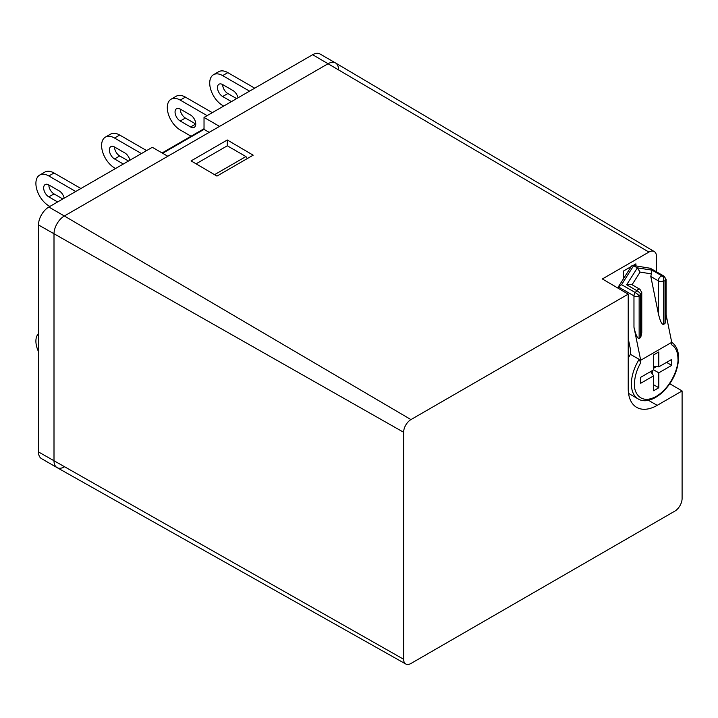 <?xml version="1.0" encoding="UTF-8"?>
<svg xmlns="http://www.w3.org/2000/svg" width="718" height="718" viewBox="0 0 718 718"><rect width="100%" height="100%" fill="white"/><g stroke="black" fill="none" stroke-linecap="round" stroke-linejoin="round"><path stroke-width="1.08" d="M231.438 101.597L222.652 96.526A7.315 4.227 60 0 1 217.868 90.073A7.315 4.227 60 0 1 218.99 84.212A7.315 4.227 60 0 1 222.652 84.571L232.991 90.549A7.315 4.227 60 0 1 237.981 97.819M249.55 91.15L222.652 75.614A18.291 10.564 -120 0 0 213.506 74.708A18.291 10.564 -120 0 0 210.697 89.364A18.291 10.564 -120 0 0 222.652 105.483L223.684 106.076M236.617 98.608L227.821 93.537A7.315 4.227 60 0 1 222.652 84.571M213.506 74.708L218.676 71.719A18.291 10.564 60 0 1 227.821 72.626L222.652 75.614M254.719 88.161L227.821 72.626M190.575 126.987L180.227 121.01A7.315 4.227 60 0 1 175.452 114.566A7.315 4.227 60 0 1 176.574 108.705A7.315 4.227 60 0 1 180.227 109.064L190.575 115.042A7.315 4.227 60 0 1 195.359 121.486A7.315 4.227 60 0 1 194.237 127.346A7.315 4.227 60 0 1 190.575 126.987L195.745 123.999L185.406 118.03A7.315 4.227 60 0 1 180.227 109.064M207.125 115.634L180.227 100.107A18.291 10.564 -120 0 0 171.081 99.201A18.291 10.564 -120 0 0 168.281 113.857A18.291 10.564 -120 0 0 180.227 129.976L191.06 136.223M171.081 99.201L176.26 96.212A18.291 10.564 60 0 1 185.406 97.118L180.227 100.107M212.304 112.645L185.406 97.118M123.325 164.018L114.53 158.947A7.315 4.227 60 0 1 109.755 152.494A7.315 4.227 60 0 1 110.877 146.634A7.315 4.227 60 0 1 114.53 146.993L124.878 152.97A7.315 4.227 60 0 1 129.868 160.24M141.428 153.571L114.53 138.036A18.291 10.564 -120 0 0 105.384 137.129A18.291 10.564 -120 0 0 102.584 151.785A18.291 10.564 -120 0 0 114.53 167.904L115.562 168.497M128.495 161.029L119.709 155.959A7.315 4.227 60 0 1 114.53 146.993M105.384 137.129L110.563 134.14A18.291 10.564 60 0 1 119.709 135.047L114.53 138.036M146.607 150.583L119.709 135.047M57.628 201.955L48.833 196.876A7.315 4.227 60 0 1 43.663 187.919A7.315 4.227 60 0 1 45.171 184.562A7.315 4.227 60 0 1 48.833 184.93L59.181 190.898A7.315 4.227 60 0 1 64.171 198.177M75.731 191.5L48.833 175.964A18.291 10.564 -120 0 0 39.687 175.057A18.291 10.564 -120 0 0 35.9 183.431A18.291 10.564 -120 0 0 48.833 205.833L49.865 206.434M62.798 198.967L54.003 193.887A7.315 4.227 60 0 1 48.833 184.93M39.687 175.057L44.857 172.078A18.291 10.564 60 0 1 54.003 172.984L48.833 175.964M80.91 188.511L54.003 172.984M38.485 333.664A18.291 10.564 -120 0 0 35.9 341.131A18.291 10.564 -120 0 0 38.485 351.587M338.528 69.646A14.629 8.445 120 0 0 335.494 62.942A14.629 8.445 120 0 0 328.18 63.669L64.351 215.992L167.815 156.255L152.297 147.298L48.833 207.026A14.629 8.445 120 0 0 38.485 224.949L38.485 451.936A14.629 8.445 120 0 0 41.518 458.64L57.036 467.597A14.629 8.445 120 0 0 64.351 466.871M335.494 62.942L319.977 53.985A14.629 8.445 120 0 0 312.662 54.712L204.029 117.429L204.029 129.375L162.645 153.266M48.833 207.026L64.351 215.992A14.629 8.445 120 0 0 54.003 233.906L54.003 460.902L54.003 233.906A14.629 8.445 -60 0 1 64.351 215.992L410.947 419.59A10.357 5.977 120 0 0 403.633 432.272L403.633 659.259A10.357 5.977 120 0 0 405.805 664.015L57.081 467.624A14.629 8.445 -60 0 1 54.003 460.902A14.629 8.445 120 0 0 57.036 467.597M204.029 129.375L209.198 132.363M204.029 117.429L219.546 126.386L328.18 63.669A14.629 8.445 120 0 1 335.539 62.969L654.286 251.56A10.671 6.166 -60 0 1 656.458 256.434L656.458 271.799M247.342 158.543L245.924 156.551L227.301 145.799L196.086 163.821M214.547 174.671L245.924 156.551M410.947 419.59L628.223 294.147L602.357 278.952L648.91 252.072A10.671 6.166 -60 0 1 654.286 251.56M253.167 155.178L216.962 176.089L191.096 160.895L227.301 139.983L253.167 155.178M669.831 383.753L682.1 390.96L682.1 498.48A10.357 5.977 120 0 1 674.776 511.162L410.947 663.486A10.357 5.977 120 0 1 405.805 664.015M227.301 145.799L227.301 139.983M635.924 265.884L635.924 263.856L633.159 265.463M631.185 266.593L623.547 271.009L623.547 278.629M682.1 390.96L657.194 405.347A40.971 23.649 -60 0 1 636.704 407.375A40.971 23.649 -60 0 1 628.223 388.618L628.223 294.147M628.223 344.254A18.291 10.564 -60 0 1 629.228 343.437M628.528 393.293A32.92 19.009 120 0 0 629.48 393.913L638.203 398.948A32.92 19.009 120 0 1 631.382 383.879A32.92 19.009 120 0 1 639.146 359.359L640.698 362.734C636.633 370.039 634.568 377.085 634.488 383.879C633.644 391.965 640.169 405.221 656.216 396.417C672.263 386.688 678.788 365.92 677.945 358.785C677.873 352.089 675.8 347.431 671.734 344.811L671.734 342.333L666.08 314.592M639.935 289.3A3.662 2.109 120 0 0 638.114 289.48A3.662 2.109 120 0 0 636.812 290.628A3.662 0.772 38.8 0 1 640.698 293.958A3.662 2.109 0 0 0 641.766 292.468L639.935 289.3L631.966 284.696L629.085 284.265L626.661 284.759L637.378 267.868L633.626 265.696L621.591 284.66L618.333 286.859L618.072 288.187M628.223 338.483L630.422 349.271L630.422 354.324L639.146 359.359M671.734 342.333L640.698 360.256L640.698 362.734M640.698 360.256L633.967 327.255L633.967 295.888L618.333 286.859L631.562 266.001L632.854 265.409L650.041 268.236L632.854 265.409M630.422 354.324A32.92 19.009 120 0 0 628.223 358.192M621.591 284.66L635.268 292.558A3.662 0.772 38.8 0 1 639.146 295.888L639.146 338.456C637.422 338.546 635.699 334.812 633.967 327.255M641.766 292.468L641.766 332.784L640.698 337.559L639.146 338.456M665.012 323.522L666.08 318.747L666.08 279.464A3.662 2.109 0 0 1 665.012 280.953L663.459 280.819A3.662 2.881 -84.9 0 0 662.167 275.99L663.719 276.134A3.662 2.881 95.1 0 1 665.012 280.953L665.012 323.522L663.459 324.419C661.736 324.509 660.013 320.775 658.289 313.219L658.289 280.819L650.804 276.502L658.289 313.219M632.055 284.75L640.079 272.104L637.378 267.868L652.007 270.13L650.804 276.502M658.801 372.821L658.801 387.756L653.631 390.745L653.631 375.81L640.698 383.277L640.698 377.3L653.631 369.842L653.631 354.907L658.801 351.919L658.801 366.853L671.734 359.386L671.734 365.354L658.801 372.821L653.631 369.842M653.631 384.767L658.801 387.756M652.24 373.836L652.24 370.641M666.564 362.375L671.734 365.354M653.631 368.235L656.405 366.638M653.631 366.386L658.801 366.853M650.643 371.565L653.631 375.81M222.652 96.526L227.821 93.537M180.227 121.01L185.406 118.03M114.53 158.947L119.709 155.959M48.833 196.876L54.003 193.887M38.485 451.936L403.633 659.259M403.633 432.272L38.485 224.949M312.662 54.712L648.91 252.072M657.194 405.347L648.462 400.303M640.698 337.559L640.698 293.958L639.146 295.888A3.662 2.109 0 0 1 633.967 295.888A3.662 2.109 120 0 1 635.268 292.558L636.812 290.628L626.661 284.759M640.079 272.104L651.029 273.8M652.007 270.13L662.167 275.99A3.662 2.109 120 0 0 658.289 280.819A3.662 2.109 0 0 0 663.459 280.819L663.459 324.419M649.987 268.065L664.249 276.295A3.662 2.109 120 0 0 663.719 276.134L650.041 268.236M204.029 128.737L162.088 152.952M664.249 276.295L666.08 279.464M638.203 398.948C642.763 401.784 651.325 402.493 663.261 391.651C672.981 381.482 678.088 370.237 678.582 357.887C678.501 350.285 676.015 344.963 671.124 341.921"/></g></svg>
